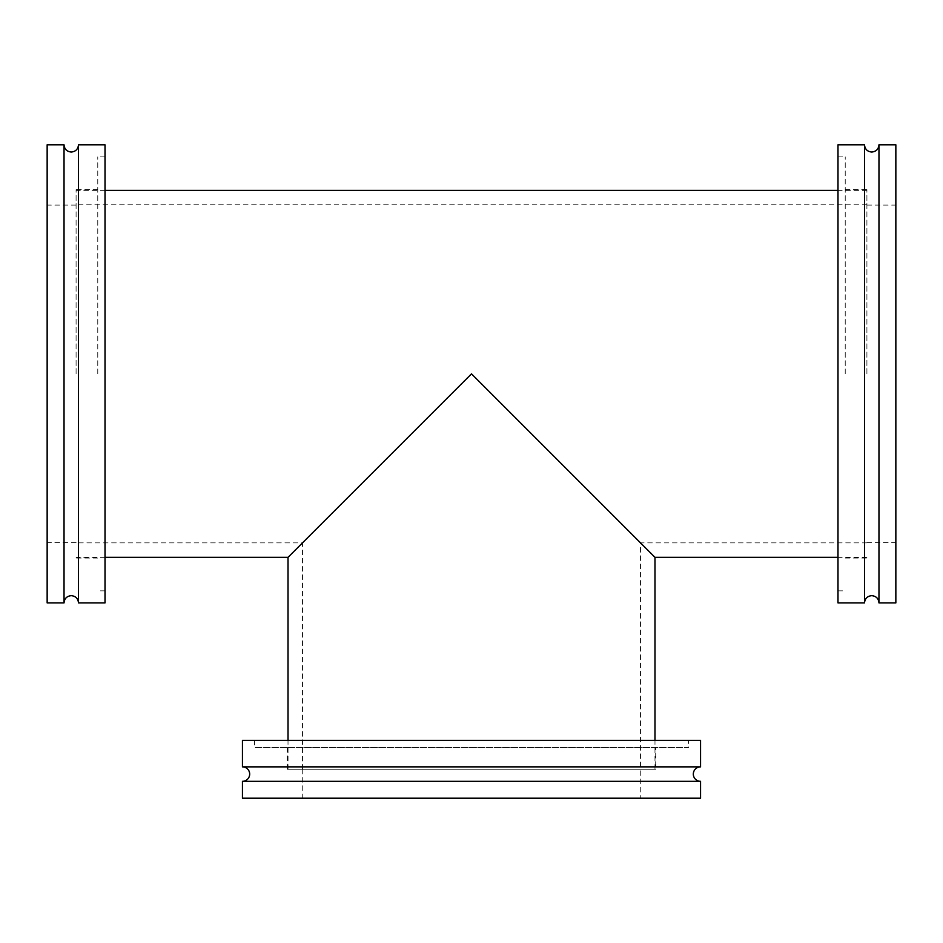 <?xml version="1.0" encoding="UTF-8"?>
<svg xmlns="http://www.w3.org/2000/svg" width="943" height="943" viewBox="0 0 943 943"><rect width="100%" height="100%" fill="white"/><g stroke="black" fill="none" stroke-linecap="round" stroke-linejoin="round"><path stroke-width="0.71" stroke-dasharray="4.71 3.54" d="M64.03 144.798L64.03 602.907M878.97 602.907L878.97 144.798M242.445 781.323L700.555 781.323M866.912 373.852L866.912 189.649L866.912 373.852M76.088 373.852L76.088 189.649L76.088 373.852M78.493 144.798L78.493 602.907M105.015 144.798L105.015 602.907M97.777 373.852L97.777 156.856L97.777 373.852M47.15 144.798L47.15 602.907M864.507 602.907L864.507 144.798M837.985 602.907L837.985 144.798M845.223 373.852L845.223 156.856L845.223 373.852M895.85 602.907L895.85 144.798M471.5 769.264L288.016 769.264L471.5 769.264M242.445 766.859L700.555 766.859M688.496 740.338L254.504 740.338L688.496 740.338L688.496 747.563L254.504 747.563L688.496 747.563M254.504 740.338L254.504 747.563M655.703 747.563L287.297 747.563L655.703 747.563L655.703 769.264L287.297 769.264L655.703 769.264M287.297 747.563L287.297 769.264M640.273 769.264L302.727 769.264L640.273 769.264L640.273 798.202L302.727 798.202L640.273 798.202M302.727 769.264L302.727 798.202M242.445 798.202L700.555 798.202M242.445 740.338L700.555 740.338M895.85 373.852L895.85 205.079L895.85 373.852M47.15 373.852L47.15 205.079L47.15 373.852M866.912 542.873L640.521 542.873L640.521 769.264M302.479 769.264L302.479 542.873L76.088 542.873M866.912 190.368L837.985 190.368M105.015 190.368L76.088 190.368M866.912 557.337L837.985 557.337M105.015 590.848L97.777 590.848M97.777 558.056L76.088 558.056M76.088 542.626L47.15 542.626M837.985 590.848L845.223 590.848M845.223 558.056L866.912 558.056M866.912 542.626L895.85 542.626M654.984 769.264L654.984 740.338M288.016 769.264L288.016 740.338M866.912 205.079L895.85 205.079M845.223 189.649L866.912 189.649M837.985 156.856L845.223 156.856M76.088 205.079L47.15 205.079M97.777 189.649L76.088 189.649M105.015 156.856L97.777 156.856M105.015 557.337L76.088 557.337M866.912 204.831L76.088 204.831"/><path stroke-width="1.41" d="M64.03 373.852L64.03 144.798L47.15 144.798L47.15 602.907L64.03 602.907L64.03 373.852M878.97 144.798L878.97 602.907L895.85 602.907L895.85 144.798L878.97 144.798C878.546 149.194 876.13 151.599 871.745 152.035C867.348 151.599 864.931 149.194 864.507 144.798L864.507 602.907C864.931 598.51 867.348 596.094 871.745 595.67C876.13 596.094 878.546 598.51 878.97 602.907M700.555 766.859A7.238 7.238 0 0 0 693.317 774.085A7.238 7.238 0 0 0 700.555 781.323L242.445 781.323A7.238 7.238 0 0 0 249.683 774.085A7.238 7.238 0 0 0 242.445 766.859L242.445 740.338L700.555 740.338L700.555 766.859L242.445 766.859M471.5 373.852L640.521 542.873L471.5 373.852L640.521 542.873L471.5 373.852L302.479 542.873L471.5 373.852L302.479 542.873L471.5 373.852L654.984 557.337L471.5 373.852L654.984 557.337L471.5 373.852L288.016 557.337L471.5 373.852M78.493 602.907L78.493 144.798L105.015 144.798L105.015 602.907L78.493 602.907C78.069 598.51 75.652 596.094 71.255 595.67C66.87 596.094 64.454 598.51 64.03 602.907M864.507 144.798L837.985 144.798L837.985 602.907L864.507 602.907M242.445 781.323L242.445 798.202L700.555 798.202L700.555 781.323M78.493 144.798C78.069 149.194 75.652 151.599 71.255 152.035C66.87 151.599 64.454 149.194 64.03 144.798M837.985 190.368L105.015 190.368M837.985 557.337L654.984 557.337L654.984 740.338M288.016 740.338L288.016 557.337L105.015 557.337"/></g></svg>
